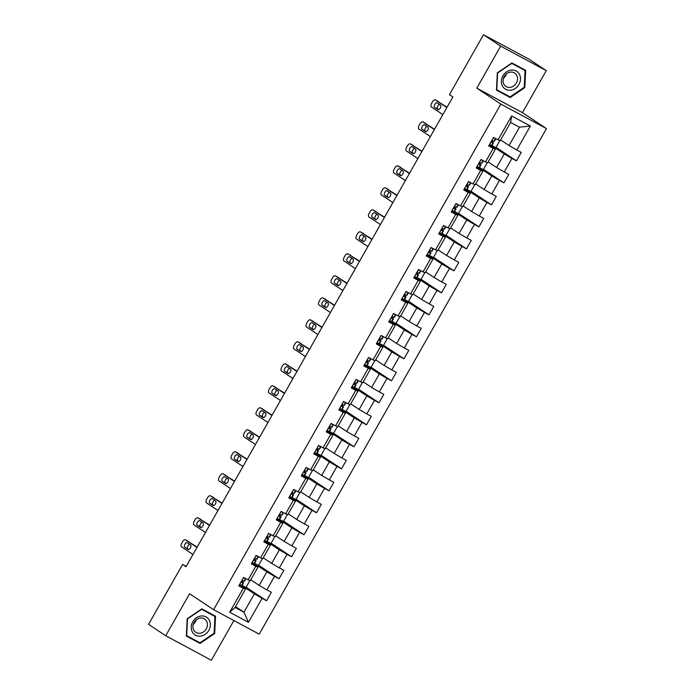 <?xml version="1.0" encoding="UTF-8"?>
<svg xmlns="http://www.w3.org/2000/svg" width="695" height="695" viewBox="0 0 695 695"><rect width="100%" height="100%" fill="white"/><g stroke="black" fill="none" stroke-linecap="round" stroke-linejoin="round"><path stroke-width="1.04" d="M546.287 70.638L500.661 46.139L476.796 88.152L522.423 112.651L546.287 70.638L529.13 59.249L483.494 34.75L449.457 94.668L452.888 96.944L186.025 566.72L182.585 564.444L148.548 624.362L165.714 635.751L211.341 660.25L233.885 620.566M522.423 112.651L546.452 128.592L259.235 634.17L213.608 609.671L500.826 104.085L546.452 128.592M500.652 139.938L509.07 145.524L519.486 127.194L510.608 122.424L500.192 140.755L493.502 137.514L488.698 145.967L493.198 148.383L485.51 161.918L481.009 159.502L476.205 167.964L480.705 170.379L473.017 183.914L468.517 181.499L463.713 189.961L468.213 192.376L460.524 205.911L456.024 203.496L451.211 211.949L455.72 214.373L448.032 227.908L443.523 225.484L438.719 233.946L443.219 236.361L435.53 249.896L431.03 247.481L426.226 255.942L430.726 258.358L423.038 271.893L418.538 269.478L413.733 277.939L418.234 280.354L410.545 293.889L406.045 291.466L401.241 299.927L405.741 302.342L398.053 315.878L393.552 313.462L388.74 321.924L393.248 324.339L385.551 337.874L381.051 335.459L376.247 343.921L380.747 346.336L373.059 359.871L368.559 357.456L363.754 365.909L368.254 368.333L360.566 381.868L356.066 379.444L351.262 387.906L355.762 390.321L348.073 403.856L343.573 401.441L338.769 409.902L343.269 412.317L335.581 425.853L331.072 423.437L326.268 431.899L330.768 434.314L323.079 447.849L318.579 445.426L313.775 453.887L318.275 456.302L310.587 469.837L306.087 467.422L301.283 475.884L305.783 478.299L298.094 491.834L293.594 489.419L288.79 497.881L293.29 500.296L285.602 513.831L281.101 511.416L276.289 519.869L280.797 522.293L273.109 535.828L268.6 533.404L263.796 541.865L268.296 544.281L260.608 557.816L256.108 555.401L251.303 563.862L255.803 566.277L248.115 579.812L243.615 577.397L238.811 585.859L243.311 588.274L229.697 612.243L248.436 622.303L243.962 612.191L254.379 593.869L241.86 585.564M498.002 139.93L511.624 115.961L530.363 126.021L516.75 149.99L521.25 152.405L516.446 160.866L496.013 147.314M248.436 622.303L262.058 598.334L266.559 600.749L271.363 592.296L266.863 589.873L274.551 576.346L279.051 578.761L283.855 570.3L279.355 567.885L287.044 554.349L291.544 556.764L296.348 548.303L291.848 545.888L299.536 532.353L304.036 534.768L308.849 526.315L304.341 523.891L312.029 510.356L316.538 512.78L321.342 504.318L316.842 501.903L324.53 488.368L329.03 490.783L333.835 482.321L329.334 479.906L337.023 466.371L341.523 468.786L346.327 460.325L341.827 457.909L349.516 444.374L354.016 446.789L358.82 438.337L354.32 435.921L362.008 422.386L366.508 424.801L371.321 416.34L366.812 413.925L374.509 400.389L379.01 402.805L383.814 394.343L379.314 391.928L387.002 378.393L391.502 380.808L396.306 372.355L391.806 369.931L399.495 356.396L403.995 358.82L408.799 350.358L404.299 347.943L411.987 334.408L416.487 336.823L421.292 328.361L416.791 325.946L424.48 312.411L428.989 314.826L433.793 306.365L429.293 303.95L436.981 290.414L441.481 292.83L446.286 284.377L441.785 281.962L449.474 268.426L453.974 270.841L458.778 262.38L454.278 259.965L461.966 246.43L466.467 248.845L471.271 240.383L466.771 237.968L474.459 224.433L478.959 226.848L483.772 218.395L479.263 215.971L486.952 202.436L491.461 204.86L496.265 196.398L491.765 193.983L499.453 180.448L503.953 182.863L508.757 174.402L504.257 171.986L511.946 158.451L516.446 160.866M485.51 161.918L487.699 162.752L495.387 149.216L489.193 145.107M491.756 145.681L504.266 153.977L496.578 167.512L488.159 161.935M495.387 149.216L493.198 148.383M511.946 158.451L504.266 153.977M504.257 171.986L496.578 167.512M473.017 183.914L475.206 184.74L482.895 171.205L476.701 167.095M479.255 167.677L491.773 175.974L484.085 189.509L475.667 183.932M482.895 171.205L480.705 170.379M499.453 180.448L491.773 175.974M491.765 193.983L484.085 189.509M460.524 205.911L462.705 206.736L470.393 193.201L464.199 189.092M466.762 189.666L479.281 197.971L471.584 211.506L463.174 205.92M470.393 193.201L468.213 192.376M486.952 202.436L479.281 197.971M479.263 215.971L471.584 211.506M448.032 227.908L450.212 228.733L457.901 215.198L451.707 211.089M454.269 211.662L466.779 219.968L459.091 233.503L450.681 227.917M457.901 215.198L455.72 214.373M474.459 224.433L466.779 219.968M466.771 237.968L459.091 233.503M435.53 249.896L437.72 250.721L445.408 237.186L439.214 233.077M441.777 233.659L454.287 241.956L446.598 255.491L438.18 249.913M445.408 237.186L443.219 236.361M461.966 246.43L454.287 241.956M454.278 259.965L446.598 255.491M423.038 271.893L425.227 272.718L432.916 259.183L426.721 255.074M429.284 255.656L441.794 263.952L434.106 277.487L425.688 271.901M432.916 259.183L430.726 258.358M449.474 268.426L441.794 263.952M441.785 281.962L434.106 277.487M410.545 293.889L412.734 294.715L420.423 281.18L414.22 277.07M416.783 277.644L429.302 285.949L421.613 299.484L413.195 293.898M420.423 281.18L418.234 280.354M436.981 290.414L429.302 285.949M429.293 303.95L421.613 299.484M398.053 315.878L400.233 316.712L407.922 303.176L401.727 299.067M404.29 299.641L416.8 307.937L409.112 321.472L400.702 315.895M407.922 303.176L405.741 302.342M424.48 312.411L416.8 307.937M416.791 325.946L409.112 321.472M385.551 337.874L387.74 338.7L395.429 325.164L389.235 321.055M391.798 321.637L404.308 329.934L396.619 343.469L388.201 337.883M395.429 325.164L393.248 324.339M411.987 334.408L404.308 329.934M404.299 347.943L396.619 343.469M373.059 359.871L375.248 360.696L382.936 347.161L376.742 343.052M379.305 343.625L391.815 351.931L384.127 365.466L375.708 359.88M382.936 347.161L380.747 346.336M399.495 356.396L391.815 351.931M391.806 369.931L384.127 365.466M360.566 381.868L362.755 382.693L370.444 369.158L364.25 365.049M366.812 365.622L379.322 373.927L371.634 387.463L363.216 381.876M370.444 369.158L368.254 368.333M387.002 378.393L379.322 373.927M379.314 391.928L371.634 387.463M348.073 403.856L350.263 404.681L357.951 391.146L351.748 387.037M354.311 387.619L366.83 395.915L359.141 409.451L350.723 403.873M357.951 391.146L355.762 390.321M374.509 400.389L366.83 395.915M366.812 413.925L359.141 409.451M335.581 425.853L337.761 426.678L345.45 413.143L339.256 409.034M341.818 409.616L354.328 417.912L346.64 431.447L338.23 425.861M345.45 413.143L343.269 412.317M362.008 422.386L354.328 417.912M354.32 435.921L346.64 431.447M323.079 447.849L325.269 448.675L332.957 435.139L326.763 431.03M329.326 431.604L341.836 439.909L334.147 453.444L325.729 447.858M332.957 435.139L330.768 434.314M349.516 444.374L341.836 439.909M341.827 457.909L334.147 453.444M310.587 469.837L312.776 470.671L320.464 457.136L314.27 453.027M316.833 453.6L329.343 461.897L321.655 475.432L313.237 469.855M320.464 457.136L318.275 456.302M337.023 466.371L329.343 461.897M329.334 479.906L321.655 475.432M298.094 491.834L300.283 492.659L307.972 479.124L301.778 475.015M304.332 475.597L316.851 483.894L309.162 497.429L300.744 491.843M307.972 479.124L305.783 478.299M324.53 488.368L316.851 483.894M316.842 501.903L309.162 497.429M285.602 513.831L287.782 514.656L295.471 501.121L289.276 497.012M291.839 497.585L304.358 505.891L296.661 519.426L288.251 513.84M295.471 501.121L293.29 500.296M312.029 510.356L304.358 505.891M304.341 523.891L296.661 519.426M273.109 535.828L275.289 536.653L282.978 523.118L276.784 519.009M279.347 519.582L291.857 527.887L284.168 541.422L275.759 535.836M282.978 523.118L280.797 522.293M299.536 532.353L291.857 527.887M291.848 545.888L284.168 541.422M260.608 557.816L262.797 558.641L270.485 545.106L264.291 540.997M266.854 541.579L279.364 549.875L271.676 563.41L263.257 557.833M270.485 545.106L268.296 544.281M287.044 554.349L279.364 549.875M279.355 567.885L271.676 563.41M248.115 579.812L250.304 580.638L257.993 567.103L251.798 562.993M254.361 563.576L266.871 571.872L259.183 585.407L250.765 579.821M257.993 567.103L255.803 566.277M274.551 576.346L266.871 571.872M266.863 589.873L259.183 585.407M229.697 612.243L235.084 607.43L245.5 589.099L239.297 584.99M235.544 606.613L243.962 612.191L235.084 607.43M245.5 589.099L243.311 588.274M262.058 598.334L254.379 593.869M500.661 46.139L483.494 34.75M476.796 88.152L500.826 104.085M213.608 609.671L189.579 593.739L165.714 635.751M186.208 566.39L182.585 564.444M530.363 126.021L519.486 127.194M510.608 122.424L511.624 115.961M516.75 149.99L509.07 145.524M266.559 600.749L246.126 587.206M249.931 580.499L245.969 587.484L242.103 585.407M262.432 558.502L258.462 565.487L254.596 563.419M279.051 578.761L258.618 565.209M274.925 536.514L270.954 543.499L267.089 541.422M291.544 556.764L271.12 543.212M287.417 514.517L283.447 521.502L279.581 519.426M304.036 534.768L283.612 521.215M299.91 492.52L295.948 499.505L292.082 497.429M316.538 512.78L296.105 499.227M312.403 470.532L308.441 477.517L304.575 475.441M329.03 490.783L308.597 477.23M324.904 448.536L320.934 455.52L317.068 453.444M341.523 468.786L321.09 455.234M337.396 426.539L333.426 433.524L329.56 431.447M354.016 446.789L333.591 433.246M349.889 404.542L345.919 411.527L342.053 409.459M366.508 424.801L346.084 411.249M362.382 382.554L358.42 389.539L354.554 387.463M379.01 402.805L358.577 389.252M374.883 360.557L370.913 367.542L367.047 365.466M391.502 380.808L371.069 367.255M387.376 338.561L383.405 345.545L379.54 343.469M403.995 358.82L383.57 345.267M399.868 316.572L395.898 323.557L392.032 321.481M416.487 336.823L396.063 323.271M412.361 294.576L408.391 301.56L404.525 299.484M428.989 314.826L408.556 301.274M424.854 272.579L420.892 279.564L417.026 277.487M441.481 292.83L421.048 279.286M437.355 250.582L433.385 257.567L429.519 255.499M453.974 270.841L433.541 257.289M449.847 228.594L445.877 235.579L442.011 233.503M466.467 248.845L446.042 235.292M462.34 206.597L458.37 213.582L454.504 211.506M478.959 226.848L458.535 213.296M474.833 184.601L470.871 191.585L467.005 189.509M491.461 204.86L471.028 191.307M487.325 162.613L483.364 169.597L479.498 167.521M503.953 182.863L483.52 169.311M499.827 140.616L495.856 147.601L491.991 145.524M214.686 633.527L215.537 616.23L201.802 608.855L187.198 618.767L186.338 636.064L200.082 643.44L214.686 633.527L214.121 633.154M511.92 62.941L497.316 72.862L496.465 90.15L510.2 97.535L524.803 87.613L525.663 70.325L511.92 62.941M186.356 635.708L197.371 641.416M197.198 641.528L200.082 643.44M496.482 89.803L507.489 95.502M524.239 87.24L524.803 87.613M507.315 95.623L510.2 97.535M239.549 584.556L242.008 585.538A12.414 0.504 29.6 0 0 242.034 585.529A12.414 0.504 29.6 0 0 242.034 585.494M192.975 554.48L181.525 546.887A3.249 1.642 -61.8 0 1 181.751 543.16L182.559 541.744A3.249 1.642 -61.8 0 1 185.461 539.798A3.249 1.642 -61.8 0 1 185.53 539.841L196.98 547.434M243.511 577.588L245.743 578.535M197.137 547.147L185.53 539.841M244.518 581.124A12.414 0.504 -150.4 0 1 244.518 581.159L242.981 580.812L242.016 582.497L243.528 582.862A12.414 0.504 29.6 0 0 243.554 582.844A12.414 0.504 29.6 0 0 241.756 581.498M184.722 547.26A2.598 1.312 118.2 0 1 184.87 544.324A2.598 1.312 118.2 0 1 187.224 542.717A2.598 1.312 118.2 0 1 187.285 542.743L190.578 544.932A2.598 1.312 118.2 0 1 190.421 547.86A2.598 1.312 118.2 0 1 188.067 549.476A2.598 1.312 118.2 0 1 188.015 549.441L184.722 547.26L187.798 548.911A2.598 1.312 118.2 0 1 187.702 546.513A2.598 1.312 118.2 0 1 189.674 544.333M244.518 581.159A12.414 0.504 -150.4 0 1 244.492 581.168L245.943 578.648L244.492 581.168M188.71 549.51L187.798 548.911M209.317 620.27A10.547 9.087 123.6 0 0 196.468 617.742A10.547 9.087 123.6 0 0 192.289 631.842A10.547 9.087 123.6 0 0 205.147 634.361A10.547 9.087 123.6 0 0 209.317 620.27M206.624 621.26A7.984 6.881 123.6 0 0 204.591 618.984A7.984 6.881 123.6 0 0 195.556 620.47A7.984 6.881 123.6 0 0 193.731 630.018A7.984 6.881 123.6 0 0 195.764 632.294A7.984 6.881 123.6 0 0 204.799 630.817A7.984 6.881 123.6 0 0 206.624 621.26M201.646 608.959L214.946 616.448L214.121 633.206L199.969 642.814L186.66 635.664L187.494 618.906L201.637 609.298L214.946 616.448M193.306 624.258A7.984 6.881 123.6 0 0 196.233 619.844M502.911 75.842A10.547 9.087 123.6 0 0 505.717 89.308A10.547 9.087 123.6 0 0 518.939 84.451A10.547 9.087 123.6 0 0 516.133 70.986A10.547 9.087 123.6 0 0 502.911 75.842M504.231 76.476A7.984 6.881 123.6 0 0 505.882 86.388A7.984 6.881 123.6 0 0 516.368 82.992A7.984 6.881 123.6 0 0 514.708 73.079A7.984 6.881 123.6 0 0 504.231 76.476M503.423 78.353A7.984 6.881 123.6 0 0 505.543 75.816A7.984 6.881 123.6 0 0 506.351 73.939M511.763 63.045L525.072 70.543L524.239 87.292L510.095 96.9L496.777 89.759L497.611 73.001L511.755 63.393L525.072 70.543M252.042 562.559L254.5 563.549A12.414 0.504 29.6 0 0 254.526 563.532A12.414 0.504 29.6 0 0 254.526 563.506L256.047 560.856A12.414 0.504 29.6 0 0 254.248 559.501M205.468 532.483L194.018 524.89A3.249 1.642 -61.8 0 1 194.252 521.163L195.052 519.756A3.249 1.642 -61.8 0 1 197.962 517.801A3.249 1.642 -61.8 0 1 198.023 517.845L209.473 525.437M256.003 555.592L258.236 556.547M209.638 525.151L198.023 517.845M257.011 559.136A12.414 0.504 -150.4 0 1 257.011 559.162A12.414 0.504 -150.4 0 1 256.985 559.18L255.473 558.815L254.518 560.509L256.021 560.865A12.414 0.504 29.6 0 0 256.047 560.856M197.215 525.264A2.598 1.312 118.2 0 1 197.363 522.336A2.598 1.312 118.2 0 1 199.726 520.72A2.598 1.312 118.2 0 1 199.778 520.755L203.07 522.935A2.598 1.312 118.2 0 1 202.914 525.872A2.598 1.312 118.2 0 1 200.56 527.479A2.598 1.312 118.2 0 1 200.508 527.453L197.215 525.264L200.299 526.914A2.598 1.312 118.2 0 1 200.195 524.525A2.598 1.312 118.2 0 1 202.167 522.336M201.202 527.522L200.299 526.914M264.534 540.571L266.993 541.553A12.414 0.504 29.6 0 0 267.019 541.535A12.414 0.504 29.6 0 0 267.019 541.509M217.961 510.495L206.511 502.902A3.249 1.642 -61.8 0 1 206.745 499.166L207.544 497.759A3.249 1.642 -61.8 0 1 210.455 495.813A3.249 1.642 -61.8 0 1 210.516 495.848L221.966 503.441M268.496 533.595L270.729 534.551M222.131 503.163L210.516 495.848M270.928 534.655L269.504 537.166A12.414 0.504 -150.4 0 1 269.504 537.166A12.414 0.504 -150.4 0 1 269.478 537.183L267.966 536.818L267.01 538.512L268.522 538.877A12.414 0.504 29.6 0 0 268.548 538.86A12.414 0.504 29.6 0 0 266.741 537.504M209.708 503.267A2.598 1.312 118.2 0 1 209.864 500.339A2.598 1.312 118.2 0 1 212.218 498.723A2.598 1.312 118.2 0 1 212.27 498.758L215.563 500.947A2.598 1.312 118.2 0 1 215.415 503.875A2.598 1.312 118.2 0 1 213.052 505.491A2.598 1.312 118.2 0 1 213 505.456L209.708 503.267L212.792 504.926A2.598 1.312 118.2 0 1 212.687 502.528A2.598 1.312 118.2 0 1 214.659 500.339M213.695 505.526L212.792 504.926M277.027 518.574L279.494 519.556A12.414 0.504 29.6 0 0 279.52 519.547A12.414 0.504 29.6 0 0 279.512 519.513M230.462 488.498L219.012 480.905A3.249 1.642 -61.8 0 1 219.238 477.17L220.037 475.762A3.249 1.642 -61.8 0 1 222.947 473.816A3.249 1.642 -61.8 0 1 223.017 473.851L234.467 481.453M280.988 511.598L283.23 512.554M234.623 481.166L223.017 473.851M281.996 515.143A12.414 0.504 -150.4 0 1 281.996 515.177A12.414 0.504 -150.4 0 1 281.97 515.186L280.467 514.821L279.503 516.515L281.015 516.88A12.414 0.504 29.6 0 0 281.041 516.863A12.414 0.504 29.6 0 0 279.242 515.508M222.2 481.279A2.598 1.312 118.2 0 1 222.357 478.342A2.598 1.312 118.2 0 1 224.711 476.735A2.598 1.312 118.2 0 1 224.763 476.761L228.064 478.951A2.598 1.312 118.2 0 1 227.908 481.878A2.598 1.312 118.2 0 1 225.554 483.494A2.598 1.312 118.2 0 1 225.501 483.459L222.2 481.279L225.284 482.929A2.598 1.312 118.2 0 1 225.18 480.532A2.598 1.312 118.2 0 1 227.152 478.351M226.188 483.529L225.284 482.929M289.528 496.578L291.987 497.568A12.414 0.504 29.6 0 0 292.013 497.551A12.414 0.504 29.6 0 0 292.013 497.524L293.533 494.875A12.414 0.504 29.6 0 0 291.735 493.52M242.955 466.501L231.505 458.909A3.249 1.642 -61.8 0 1 231.73 455.182L232.53 453.766A3.249 1.642 -61.8 0 1 235.44 451.82A3.249 1.642 -61.8 0 1 235.509 451.863L246.96 459.456M293.481 489.61L295.722 490.557M247.116 459.169L235.509 451.863M294.498 493.146A12.414 0.504 -150.4 0 1 294.498 493.181A12.414 0.504 -150.4 0 1 294.471 493.189L292.96 492.833L291.996 494.519L293.507 494.883A12.414 0.504 29.6 0 0 293.533 494.875M234.693 459.282A2.598 1.312 118.2 0 1 234.849 456.346A2.598 1.312 118.2 0 1 237.204 454.739A2.598 1.312 118.2 0 1 237.256 454.765L240.557 456.954A2.598 1.312 118.2 0 1 240.401 459.882A2.598 1.312 118.2 0 1 238.046 461.497A2.598 1.312 118.2 0 1 237.994 461.463L234.693 459.282L237.777 460.933A2.598 1.312 118.2 0 1 237.673 458.544A2.598 1.312 118.2 0 1 239.645 456.354M238.689 461.541L237.777 460.933M302.021 474.581L304.48 475.571A12.414 0.504 29.6 0 0 304.506 475.554A12.414 0.504 29.6 0 0 304.506 475.528M255.447 444.513L243.997 436.912A3.249 1.642 -61.8 0 1 244.223 433.185L245.031 431.777A3.249 1.642 -61.8 0 1 247.933 429.823A3.249 1.642 -61.8 0 1 248.002 429.866L259.452 437.459M305.982 467.613L308.215 468.569M259.609 437.181L248.002 429.866M308.415 468.673L306.99 471.184A12.414 0.504 -150.4 0 1 306.99 471.184A12.414 0.504 -150.4 0 1 306.964 471.201L305.453 470.836L304.488 472.53L306 472.895A12.414 0.504 29.6 0 0 306.026 472.878A12.414 0.504 29.6 0 0 304.228 471.523M247.194 437.285A2.598 1.312 118.2 0 1 247.342 434.358A2.598 1.312 118.2 0 1 249.705 432.742A2.598 1.312 118.2 0 1 249.757 432.777L253.049 434.957A2.598 1.312 118.2 0 1 252.893 437.893A2.598 1.312 118.2 0 1 250.539 439.501A2.598 1.312 118.2 0 1 250.487 439.475L247.194 437.285L250.269 438.945A2.598 1.312 118.2 0 1 250.174 436.547A2.598 1.312 118.2 0 1 252.146 434.358M251.182 439.544L250.269 438.945M314.514 452.593L316.972 453.574A12.414 0.504 29.6 0 0 316.998 453.566A12.414 0.504 29.6 0 0 316.998 453.531M267.94 422.517L256.49 414.924A3.249 1.642 -61.8 0 1 256.724 411.188L257.524 409.781A3.249 1.642 -61.8 0 1 260.434 407.835A3.249 1.642 -61.8 0 1 260.495 407.869L271.945 415.462M318.475 445.617L320.708 446.572M272.11 415.184L260.495 407.869M319.483 449.161A12.414 0.504 -150.4 0 1 319.483 449.187A12.414 0.504 -150.4 0 1 319.457 449.205L317.945 448.84L316.99 450.534L318.492 450.899A12.414 0.504 29.6 0 0 318.519 450.881A12.414 0.504 29.6 0 0 316.72 449.526M259.687 415.289A2.598 1.312 118.2 0 1 259.834 412.361A2.598 1.312 118.2 0 1 262.197 410.745A2.598 1.312 118.2 0 1 262.25 410.78L265.542 412.969A2.598 1.312 118.2 0 1 265.394 415.897A2.598 1.312 118.2 0 1 263.031 417.513A2.598 1.312 118.2 0 1 262.979 417.478L259.687 415.289L262.771 416.948A2.598 1.312 118.2 0 1 262.667 414.55A2.598 1.312 118.2 0 1 264.639 412.37M263.674 417.547L262.771 416.948M327.006 430.596L329.473 431.578A12.414 0.504 29.6 0 0 329.491 431.569A12.414 0.504 29.6 0 0 329.491 431.534L331.02 428.885A12.414 0.504 29.6 0 0 329.213 427.538M280.433 400.52L268.991 392.927A3.249 1.642 -61.8 0 1 269.217 389.2L270.016 387.784A3.249 1.642 -61.8 0 1 272.927 385.838A3.249 1.642 -61.8 0 1 272.996 385.881L284.437 393.474M330.968 423.629L333.2 424.576M284.603 393.188L272.996 385.881M331.975 427.164A12.414 0.504 -150.4 0 1 331.975 427.199A12.414 0.504 -150.4 0 1 331.949 427.208L330.446 426.852L329.482 428.537L330.994 428.902A12.414 0.504 29.6 0 0 331.02 428.885M272.179 393.301A2.598 1.312 118.2 0 1 272.336 390.364A2.598 1.312 118.2 0 1 274.69 388.757A2.598 1.312 118.2 0 1 274.742 388.783L278.035 390.972A2.598 1.312 118.2 0 1 277.887 393.9A2.598 1.312 118.2 0 1 275.524 395.516A2.598 1.312 118.2 0 1 275.472 395.481L272.179 393.301L275.263 394.951A2.598 1.312 118.2 0 1 275.159 392.553A2.598 1.312 118.2 0 1 277.131 390.373M276.167 395.551L275.263 394.951M339.499 408.599L341.966 409.59A12.414 0.504 29.6 0 0 341.992 409.572A12.414 0.504 29.6 0 0 341.992 409.546M292.934 378.523L281.484 370.93A3.249 1.642 -61.8 0 1 281.71 367.203L282.509 365.796A3.249 1.642 -61.8 0 1 285.419 363.841A3.249 1.642 -61.8 0 1 285.489 363.885L296.939 371.478M343.46 401.632L345.702 402.587M297.095 371.191L285.489 363.885M345.902 402.692L344.468 405.202A12.414 0.504 -150.4 0 1 344.468 405.202A12.414 0.504 -150.4 0 1 344.451 405.22L342.939 404.855L341.975 406.549L343.486 406.905A12.414 0.504 29.6 0 0 343.512 406.896A12.414 0.504 29.6 0 0 341.714 405.541M284.672 371.304A2.598 1.312 118.2 0 1 284.828 368.376A2.598 1.312 118.2 0 1 287.183 366.76A2.598 1.312 118.2 0 1 287.235 366.795L290.536 368.976A2.598 1.312 118.2 0 1 290.38 371.912A2.598 1.312 118.2 0 1 288.025 373.519A2.598 1.312 118.2 0 1 287.973 373.493L284.672 371.304L287.756 372.954A2.598 1.312 118.2 0 1 287.652 370.565A2.598 1.312 118.2 0 1 289.624 368.376M288.66 373.562L287.756 372.954M352 386.611L354.459 387.593A12.414 0.504 29.6 0 0 354.485 387.575A12.414 0.504 29.6 0 0 354.485 387.549M305.426 356.535L293.976 348.942A3.249 1.642 -61.8 0 1 294.202 345.207L295.01 343.799A3.249 1.642 -61.8 0 1 297.912 341.853A3.249 1.642 -61.8 0 1 297.981 341.888L309.431 349.481M355.953 379.635L358.194 380.591M309.588 349.203L297.981 341.888M356.969 383.18A12.414 0.504 -150.4 0 1 356.969 383.206A12.414 0.504 -150.4 0 1 356.943 383.223L355.432 382.858L354.467 384.552L355.979 384.917A12.414 0.504 29.6 0 0 356.005 384.9A12.414 0.504 29.6 0 0 354.207 383.544M297.165 349.307A2.598 1.312 118.2 0 1 297.321 346.379A2.598 1.312 118.2 0 1 299.675 344.763A2.598 1.312 118.2 0 1 299.727 344.798L303.029 346.987A2.598 1.312 118.2 0 1 302.872 349.915A2.598 1.312 118.2 0 1 300.518 351.531A2.598 1.312 118.2 0 1 300.466 351.496L297.165 349.307L300.249 350.966A2.598 1.312 118.2 0 1 300.144 348.569A2.598 1.312 118.2 0 1 302.125 346.379M301.161 351.566L300.249 350.966M364.493 364.614L366.951 365.596A12.414 0.504 29.6 0 0 366.977 365.587A12.414 0.504 29.6 0 0 366.977 365.553L368.498 362.903A12.414 0.504 29.6 0 0 368.498 362.903A12.414 0.504 29.6 0 0 366.699 361.548M317.919 334.538L306.469 326.945A3.249 1.642 -61.8 0 1 306.704 323.21L307.503 321.802A3.249 1.642 -61.8 0 1 310.413 319.856A3.249 1.642 -61.8 0 1 310.474 319.891L321.924 327.493M368.454 357.638L370.687 358.594M322.089 327.206L310.474 319.891M309.666 327.319A2.598 1.312 118.2 0 1 309.814 324.383A2.598 1.312 118.2 0 1 312.177 322.775A2.598 1.312 118.2 0 1 312.229 322.801L315.521 324.991A2.598 1.312 118.2 0 1 315.365 327.918A2.598 1.312 118.2 0 1 313.011 329.534A2.598 1.312 118.2 0 1 312.959 329.5L309.666 327.319L312.75 328.97A2.598 1.312 118.2 0 1 312.646 326.572A2.598 1.312 118.2 0 1 314.618 324.391M369.462 361.183A12.414 0.504 -150.4 0 1 369.462 361.218A12.414 0.504 -150.4 0 1 369.436 361.226L367.924 360.861L366.969 362.555L368.472 362.92L366.951 365.596M313.654 329.569L312.75 328.97M376.985 342.618L379.444 343.608A12.414 0.504 29.6 0 0 379.47 343.591A12.414 0.504 29.6 0 0 379.47 343.565M330.412 312.541L318.962 304.949A3.249 1.642 -61.8 0 1 319.196 301.222L319.995 299.806A3.249 1.642 -61.8 0 1 322.906 297.86A3.249 1.642 -61.8 0 1 322.966 297.903L334.417 305.496M380.947 335.65L383.18 336.597M334.582 305.209L322.966 297.903M383.379 336.71L381.955 339.221A12.414 0.504 -150.4 0 1 381.955 339.221A12.414 0.504 -150.4 0 1 381.929 339.23L380.417 338.873L379.461 340.559L380.973 340.924A12.414 0.504 29.6 0 0 380.99 340.915A12.414 0.504 29.6 0 0 379.192 339.56M322.159 305.322A2.598 1.312 118.2 0 1 322.315 302.386A2.598 1.312 118.2 0 1 324.669 300.779A2.598 1.312 118.2 0 1 324.721 300.805L328.014 302.994A2.598 1.312 118.2 0 1 327.866 305.922A2.598 1.312 118.2 0 1 325.503 307.538A2.598 1.312 118.2 0 1 325.451 307.503L322.159 305.322L325.243 306.973A2.598 1.312 118.2 0 1 325.138 304.584A2.598 1.312 118.2 0 1 327.11 302.394M326.146 307.581L325.243 306.973M389.478 320.621L391.945 321.611A12.414 0.504 29.6 0 0 391.971 321.594A12.414 0.504 29.6 0 0 391.963 321.568M342.913 290.553L331.463 282.952A3.249 1.642 -61.8 0 1 331.689 279.225L332.488 277.818A3.249 1.642 -61.8 0 1 335.398 275.863A3.249 1.642 -61.8 0 1 335.468 275.906L346.909 283.499M393.44 313.654L395.681 314.609M347.074 283.221L335.468 275.906M394.447 317.198A12.414 0.504 -150.4 0 1 394.447 317.224A12.414 0.504 -150.4 0 1 394.421 317.241L392.918 316.877L391.954 318.571L393.466 318.935A12.414 0.504 29.6 0 0 393.492 318.918A12.414 0.504 29.6 0 0 391.693 317.563M334.651 283.325A2.598 1.312 118.2 0 1 334.808 280.398A2.598 1.312 118.2 0 1 337.162 278.782A2.598 1.312 118.2 0 1 337.214 278.817L340.507 280.997A2.598 1.312 118.2 0 1 340.359 283.934A2.598 1.312 118.2 0 1 338.005 285.541A2.598 1.312 118.2 0 1 337.944 285.515L334.651 283.325L337.735 284.985A2.598 1.312 118.2 0 1 337.631 282.587A2.598 1.312 118.2 0 1 339.603 280.398M338.639 285.584L337.735 284.985M401.979 298.633L404.438 299.615A12.414 0.504 29.6 0 0 404.464 299.606A12.414 0.504 29.6 0 0 404.464 299.571L405.984 296.921A12.414 0.504 29.6 0 0 405.984 296.921A12.414 0.504 29.6 0 0 404.186 295.566M355.406 268.557L343.956 260.964A3.249 1.642 -61.8 0 1 344.181 257.228L344.981 255.821A3.249 1.642 -61.8 0 1 347.891 253.875A3.249 1.642 -61.8 0 1 347.96 253.91L359.411 261.502M405.932 291.657L408.173 292.612M359.567 261.224L347.96 253.91M347.144 261.329A2.598 1.312 118.2 0 1 347.3 258.401A2.598 1.312 118.2 0 1 349.655 256.785A2.598 1.312 118.2 0 1 349.707 256.82L353.008 259.009A2.598 1.312 118.2 0 1 352.852 261.937A2.598 1.312 118.2 0 1 350.497 263.553A2.598 1.312 118.2 0 1 350.445 263.518L347.144 261.329L350.228 262.988A2.598 1.312 118.2 0 1 350.124 260.59A2.598 1.312 118.2 0 1 352.096 258.41M406.94 295.201A12.414 0.504 -150.4 0 1 406.949 295.227A12.414 0.504 -150.4 0 1 406.923 295.245L405.411 294.88L404.447 296.574L405.958 296.939L404.438 299.615M351.131 263.587L350.228 262.988M414.472 276.636L416.931 277.618A12.414 0.504 29.6 0 0 416.957 277.609A12.414 0.504 29.6 0 0 416.957 277.574M367.898 246.56L356.448 238.967A3.249 1.642 -61.8 0 1 356.674 235.24L357.482 233.824A3.249 1.642 -61.8 0 1 360.384 231.878A3.249 1.642 -61.8 0 1 360.453 231.921L371.903 239.514M418.433 269.669L420.666 270.616M372.06 239.228L360.453 231.921M420.866 270.729L419.441 273.239A12.414 0.504 -150.4 0 1 419.441 273.239A12.414 0.504 -150.4 0 1 419.415 273.248L417.904 272.892L416.939 274.577L418.451 274.942A12.414 0.504 29.6 0 0 418.477 274.925A12.414 0.504 29.6 0 0 416.679 273.578M359.645 239.341A2.598 1.312 118.2 0 1 359.793 236.404A2.598 1.312 118.2 0 1 362.147 234.797A2.598 1.312 118.2 0 1 362.208 234.823L365.501 237.012A2.598 1.312 118.2 0 1 365.344 239.94A2.598 1.312 118.2 0 1 362.99 241.556A2.598 1.312 118.2 0 1 362.938 241.521L359.645 239.341L362.721 240.991A2.598 1.312 118.2 0 1 362.625 238.594A2.598 1.312 118.2 0 1 364.597 236.413M363.633 241.591L362.721 240.991M426.965 254.639L429.423 255.63A12.414 0.504 29.6 0 0 429.449 255.612A12.414 0.504 29.6 0 0 429.449 255.586M380.391 224.563L368.941 216.97A3.249 1.642 -61.8 0 1 369.175 213.243L369.975 211.836A3.249 1.642 -61.8 0 1 372.885 209.881A3.249 1.642 -61.8 0 1 372.946 209.925L384.396 217.518M430.926 247.672L433.159 248.628M384.561 217.231L372.946 209.925M431.934 251.216A12.414 0.504 -150.4 0 1 431.934 251.243A12.414 0.504 -150.4 0 1 431.908 251.26L430.396 250.895L429.44 252.589L430.943 252.945A12.414 0.504 29.6 0 0 430.969 252.937A12.414 0.504 29.6 0 0 429.171 251.581M372.138 217.344A2.598 1.312 118.2 0 1 372.285 214.416A2.598 1.312 118.2 0 1 374.648 212.8A2.598 1.312 118.2 0 1 374.701 212.835L377.993 215.016A2.598 1.312 118.2 0 1 377.837 217.952A2.598 1.312 118.2 0 1 375.482 219.559A2.598 1.312 118.2 0 1 375.43 219.533L372.138 217.344L375.222 219.003A2.598 1.312 118.2 0 1 375.118 216.605A2.598 1.312 118.2 0 1 377.09 214.416M376.125 219.603L375.222 219.003M439.457 232.651L441.916 233.633A12.414 0.504 29.6 0 0 441.942 233.616A12.414 0.504 29.6 0 0 441.942 233.59L443.471 230.94A12.414 0.504 29.6 0 0 443.471 230.94A12.414 0.504 29.6 0 0 441.664 229.585M392.884 202.575L381.433 194.982A3.249 1.642 -61.8 0 1 381.668 191.247L382.467 189.839A3.249 1.642 -61.8 0 1 385.378 187.893A3.249 1.642 -61.8 0 1 385.438 187.928L396.888 195.521M443.419 225.675L445.651 226.631M397.054 195.243L385.438 187.928M384.63 195.347A2.598 1.312 118.2 0 1 384.787 192.419A2.598 1.312 118.2 0 1 387.141 190.804A2.598 1.312 118.2 0 1 387.193 190.838L390.486 193.028A2.598 1.312 118.2 0 1 390.338 195.955A2.598 1.312 118.2 0 1 387.975 197.571A2.598 1.312 118.2 0 1 387.923 197.536L384.63 195.347L387.714 197.006A2.598 1.312 118.2 0 1 387.61 194.609A2.598 1.312 118.2 0 1 389.582 192.419M444.426 229.22A12.414 0.504 -150.4 0 1 444.426 229.246A12.414 0.504 -150.4 0 1 444.4 229.263L442.889 228.898L441.933 230.592L443.445 230.957L441.916 233.633M388.618 197.606L387.714 197.006M451.95 210.654L454.417 211.636A12.414 0.504 29.6 0 0 454.443 211.627A12.414 0.504 29.6 0 0 454.434 211.593M405.385 180.578L393.935 172.986A3.249 1.642 -61.8 0 1 394.161 169.25L394.96 167.843A3.249 1.642 -61.8 0 1 397.87 165.897A3.249 1.642 -61.8 0 1 397.94 165.931L409.39 173.533M455.911 203.678L458.153 204.634M409.546 173.246L397.94 165.931M458.353 204.747L456.919 207.258A12.414 0.504 -150.4 0 1 456.919 207.258A12.414 0.504 -150.4 0 1 456.893 207.266L455.39 206.901L454.426 208.596L455.937 208.96A12.414 0.504 29.6 0 0 455.963 208.943A12.414 0.504 29.6 0 0 454.165 207.588M397.123 173.359A2.598 1.312 118.2 0 1 397.279 170.423A2.598 1.312 118.2 0 1 399.634 168.815A2.598 1.312 118.2 0 1 399.686 168.842L402.987 171.031A2.598 1.312 118.2 0 1 402.831 173.959A2.598 1.312 118.2 0 1 400.476 175.574A2.598 1.312 118.2 0 1 400.416 175.54L397.123 173.359L400.207 175.01A2.598 1.312 118.2 0 1 400.103 172.612A2.598 1.312 118.2 0 1 402.075 170.431M401.111 175.609L400.207 175.01M464.451 188.658L466.91 189.648A12.414 0.504 29.6 0 0 466.936 189.631A12.414 0.504 29.6 0 0 466.936 189.605M417.877 158.582L406.427 150.989A3.249 1.642 -61.8 0 1 406.653 147.262L407.452 145.846A3.249 1.642 -61.8 0 1 410.363 143.9A3.249 1.642 -61.8 0 1 410.432 143.943L421.882 151.536M468.404 181.69L470.645 182.637M422.039 151.249L410.432 143.943M469.412 185.226A12.414 0.504 -150.4 0 1 469.42 185.261A12.414 0.504 -150.4 0 1 469.394 185.27L467.883 184.913L466.918 186.599L468.43 186.964A12.414 0.504 29.6 0 0 468.456 186.955A12.414 0.504 29.6 0 0 466.658 185.6M409.616 151.362A2.598 1.312 118.2 0 1 409.772 148.426A2.598 1.312 118.2 0 1 412.126 146.819A2.598 1.312 118.2 0 1 412.178 146.845L415.48 149.034A2.598 1.312 118.2 0 1 415.323 151.97A2.598 1.312 118.2 0 1 412.969 153.578A2.598 1.312 118.2 0 1 412.917 153.543L409.616 151.362L412.7 153.013A2.598 1.312 118.2 0 1 412.595 150.624A2.598 1.312 118.2 0 1 414.567 148.435M413.612 153.621L412.7 153.013M476.944 166.661L479.402 167.651A12.414 0.504 29.6 0 0 479.428 167.634A12.414 0.504 29.6 0 0 479.428 167.608L480.949 164.958A12.414 0.504 29.6 0 0 480.949 164.958A12.414 0.504 29.6 0 0 479.15 163.603M430.37 136.594L418.92 128.992A3.249 1.642 -61.8 0 1 419.146 125.265L419.954 123.858A3.249 1.642 -61.8 0 1 422.855 121.903A3.249 1.642 -61.8 0 1 422.925 121.946L434.375 129.539M480.905 159.694L483.138 160.649M434.531 129.261L422.925 121.946M422.117 129.366A2.598 1.312 118.2 0 1 422.265 126.438A2.598 1.312 118.2 0 1 424.619 124.822A2.598 1.312 118.2 0 1 424.68 124.857L427.972 127.037A2.598 1.312 118.2 0 1 427.816 129.974A2.598 1.312 118.2 0 1 425.462 131.581A2.598 1.312 118.2 0 1 425.41 131.555L422.117 129.366L425.192 131.025A2.598 1.312 118.2 0 1 425.097 128.627A2.598 1.312 118.2 0 1 427.069 126.438M481.913 163.238A12.414 0.504 -150.4 0 1 481.913 163.264A12.414 0.504 -150.4 0 1 481.887 163.282L480.375 162.917L479.411 164.611L480.923 164.976L479.402 167.651M426.105 131.624L425.192 131.025M489.436 144.673L491.895 145.655A12.414 0.504 29.6 0 0 491.921 145.646A12.414 0.504 29.6 0 0 491.921 145.611M442.863 114.597L431.413 107.004A3.249 1.642 -61.8 0 1 431.647 103.268L432.446 101.861A3.249 1.642 -61.8 0 1 435.357 99.915A3.249 1.642 -61.8 0 1 435.418 99.95L446.868 107.543M493.398 137.697L495.631 138.653M447.033 107.265L435.418 99.95M494.38 141.285L495.822 138.757L494.406 141.267A12.414 0.504 -150.4 0 1 494.406 141.267A12.414 0.504 -150.4 0 1 494.38 141.285L492.868 140.92L491.912 142.614L493.415 142.979A12.414 0.504 29.6 0 0 493.441 142.962A12.414 0.504 29.6 0 0 491.643 141.606M434.61 107.369A2.598 1.312 118.2 0 1 434.757 104.441A2.598 1.312 118.2 0 1 437.12 102.825A2.598 1.312 118.2 0 1 437.172 102.86L440.465 105.049A2.598 1.312 118.2 0 1 440.317 107.977A2.598 1.312 118.2 0 1 437.954 109.593A2.598 1.312 118.2 0 1 437.902 109.558L434.61 107.369L437.694 109.028A2.598 1.312 118.2 0 1 437.589 106.63A2.598 1.312 118.2 0 1 439.561 104.45M438.597 109.628L437.694 109.028M243.58 577.693L239.619 584.669M243.528 582.862L242.008 585.538M243.033 582.949L241.504 585.624M245.509 578.579L243.988 581.255M256.073 555.696L252.111 562.672M256.021 560.865L254.5 563.549M258.427 556.643L256.985 559.18M255.525 560.952L254.005 563.636M258.01 556.582L256.481 559.266M268.574 533.699L264.604 540.684M268.522 538.877L266.993 541.553L268.548 538.86M270.92 534.646L269.478 537.183M268.018 538.964L266.498 541.64M270.503 534.585L268.982 537.27M281.067 511.711L277.096 518.687M281.015 516.88L279.494 519.556M281.996 515.177L283.43 512.667L281.97 515.186M280.511 516.967L278.99 519.643M282.995 512.597L281.475 515.273M293.559 489.714L289.598 496.69M293.507 494.883L291.987 497.568M295.905 490.661L294.471 493.189M293.003 494.97L291.483 497.646M295.488 490.601L293.968 493.276M306.052 467.718L302.09 474.702M306 472.895L304.48 475.571L306.026 472.878M308.398 468.665L306.964 471.201M305.505 472.974L303.976 475.658M307.981 468.604L306.46 471.288M318.545 445.721L314.583 452.706M318.492 450.899L316.972 453.574M319.483 449.187L320.908 446.676L319.457 449.205M317.997 450.986L316.477 453.661M320.482 446.616L318.953 449.291M331.046 423.733L327.076 430.709M330.994 428.902L329.473 431.578M331.975 427.199L333.4 424.688L331.949 427.208M330.49 428.989L328.97 431.665M332.974 424.619L331.454 427.295M343.538 401.736L339.568 408.712M343.486 406.905L341.966 409.59L343.512 406.896M345.884 402.683L344.451 405.22M342.983 406.992L341.462 409.676M345.467 402.622L343.947 405.307M356.031 379.739L352.07 386.724M355.979 384.917L354.459 387.593M358.377 380.686L356.943 383.223M355.475 385.004L353.955 387.68M357.96 380.625L356.439 383.31M368.524 357.751L364.562 364.727M369.462 361.218L370.887 358.707L369.436 361.226M367.976 363.007L366.456 365.683M370.452 358.637L368.932 361.313M381.016 335.755L377.055 342.731M380.973 340.924L379.444 343.608M383.371 336.701L381.929 339.23M380.469 341.01L378.949 343.686M382.954 336.641L381.433 339.316M393.518 313.758L389.548 320.743M393.466 318.935L391.945 321.611M395.863 314.705L394.421 317.241M392.962 319.014L391.441 321.698M395.446 314.644L393.926 317.328M406.01 291.761L402.04 298.746M406.949 295.227L408.373 292.717L406.923 295.245M405.454 297.026L403.934 299.701M407.939 292.656L406.419 295.332M418.503 269.773L414.541 276.749M418.451 274.942L416.931 277.618M420.849 270.72L419.415 273.248M417.956 275.029L416.427 277.705M420.432 270.659L418.911 273.335M430.996 247.776L427.034 254.752M430.943 252.945L429.423 255.63M433.35 248.723L431.908 251.26M430.448 253.032L428.928 255.717M432.933 248.662L431.404 251.347M443.488 225.779L439.527 232.764M445.843 226.726L444.4 229.263L445.851 226.735M442.941 231.044L441.421 233.72M445.426 226.666L443.905 229.35M455.99 203.791L452.019 210.767M455.937 208.96L454.417 211.636M458.335 204.738L456.893 207.266M455.434 209.047L453.913 211.723M457.918 204.678L456.398 207.353M468.482 181.795L464.521 188.771M468.43 186.964L466.91 189.648M470.828 182.742L469.394 185.27M467.926 187.051L466.406 189.726M470.411 182.681L468.89 185.357M480.975 159.798L477.013 166.783M483.32 160.745L481.887 163.282L483.338 160.754M480.427 165.054L478.898 167.738M482.903 160.684L481.383 163.368M493.467 137.801L489.506 144.786M493.415 142.979L491.895 145.655M492.92 143.066L491.4 145.742M495.405 138.696L493.876 141.372M242.034 585.529L243.554 582.844M188.545 541.457L185.461 539.798M257.011 559.162L258.436 556.652M201.037 519.46L197.962 517.801M213.539 497.464L210.455 495.813M279.52 519.547L281.041 516.863M226.031 475.467L222.947 473.816M294.498 493.181L295.922 490.67M238.524 453.479L235.44 451.82M251.017 431.482L247.933 429.823M316.998 453.566L318.519 450.881M263.518 409.485L260.434 407.835M276.011 387.497L272.927 385.838M288.503 365.501L285.419 363.841M354.485 387.575L356.005 384.9M356.969 383.206L358.394 380.695M300.996 343.504L297.912 341.853M313.488 321.507L310.413 319.856M379.47 343.591L380.99 340.915M325.99 299.519L322.906 297.86M391.971 321.594L393.492 318.918M394.447 317.224L395.881 314.713M338.482 277.522L335.398 275.863M350.975 255.525L347.891 253.875M416.957 277.609L418.477 274.925M363.468 233.537L360.384 231.878M429.449 255.612L430.969 252.937M431.934 251.243L433.359 248.732M375.96 211.541L372.885 209.881M388.462 189.544L385.378 187.893M454.443 211.627L455.963 208.943M400.954 167.547L397.87 165.897M466.936 189.631L468.456 186.955M469.42 185.261L470.845 182.75M413.447 145.559L410.363 143.9M425.939 123.562L422.855 121.903M491.921 145.646L493.441 142.962M438.441 101.566L435.357 99.915"/></g></svg>
